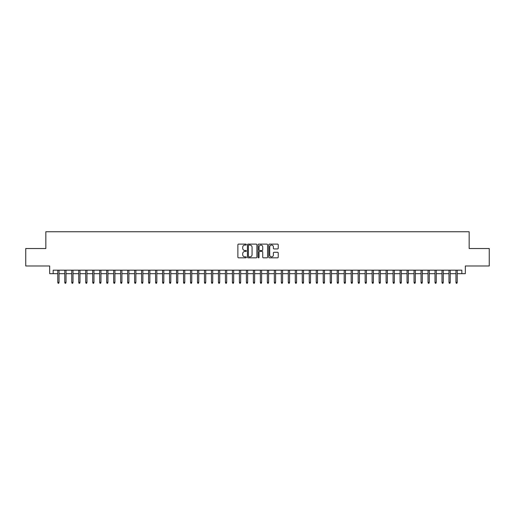<?xml version="1.0" encoding="UTF-8"?>
<svg xmlns="http://www.w3.org/2000/svg" width="515" height="515" viewBox="0 0 515 515"><rect width="100%" height="100%" fill="white"/><g stroke="black" fill="none" stroke-linecap="round" stroke-linejoin="round"><path stroke-width="0.77" d="M246.325 244.593A0.483 0.483 0 0 0 245.842 244.11L238.561 244.11A0.689 0.689 0 0 0 237.872 244.799L237.872 257.139A0.689 0.689 0 0 0 238.561 257.828L245.842 257.828A0.483 0.483 0 0 0 246.325 257.346A0.483 0.483 0 0 0 245.842 256.863L244.902 256.863A2.195 2.195 0 0 1 242.707 254.674L242.707 253.644A2.195 2.195 0 0 1 244.902 251.449L245.842 251.449A0.483 0.483 0 0 0 246.325 250.966A0.483 0.483 0 0 0 245.842 250.49L244.902 250.49A2.195 2.195 0 0 1 242.707 248.294L242.707 247.264A2.195 2.195 0 0 1 244.902 245.069L245.842 245.069A0.483 0.483 0 0 0 246.325 244.593M277.54 248.945A0.689 0.689 0 0 0 278.222 248.262L278.222 244.799A0.689 0.689 0 0 0 277.54 244.11L269.448 244.11A0.689 0.689 0 0 0 268.766 244.799L268.766 257.139A0.689 0.689 0 0 0 269.448 257.828L277.54 257.828A0.689 0.689 0 0 0 278.222 257.139L278.222 252.955A0.689 0.689 0 0 0 277.54 252.273L274.077 252.273A0.689 0.689 0 0 0 273.388 252.955L273.388 255.028A1.835 1.835 0 0 1 271.56 256.863A1.835 1.835 0 0 1 269.725 255.028L269.725 246.904A1.835 1.835 0 0 1 271.56 245.069A1.835 1.835 0 0 1 273.388 246.904L273.388 248.262A0.689 0.689 0 0 0 274.077 248.945L277.54 248.945M53.167 273.671L53.167 270.182L461.833 270.182L461.833 273.671L465.322 273.671L465.322 265.985L489.25 265.985L489.25 248.526L469.165 248.526L469.165 231.756L45.835 231.756L45.835 248.526L25.75 248.526L25.75 265.985L49.678 265.985L49.678 273.671L57.777 273.671M256.901 244.799A0.689 0.689 0 0 0 256.213 244.11L248.121 244.11A0.689 0.689 0 0 0 247.438 244.799L247.438 257.139A0.689 0.689 0 0 0 248.121 257.828L256.213 257.828A0.689 0.689 0 0 0 256.901 257.139L256.901 244.799M258.788 244.11L266.879 244.11A0.689 0.689 0 0 1 267.562 244.799L267.562 257.139A0.689 0.689 0 0 1 266.879 257.828L263.416 257.828A0.689 0.689 0 0 1 262.727 257.139L262.727 252.131A0.689 0.689 0 0 0 262.045 251.449L259.747 251.449A0.689 0.689 0 0 0 259.058 252.131L259.058 257.346A0.483 0.483 0 0 1 258.582 257.828A0.483 0.483 0 0 1 258.099 257.346L258.099 244.799A0.689 0.689 0 0 1 258.788 244.11M59.038 273.671L64.768 273.671M66.023 273.671L71.752 273.671M73.008 273.671L78.737 273.671M79.992 273.671L85.722 273.671M86.977 273.671L92.706 273.671M93.968 273.671L99.691 273.671M100.953 273.671L106.682 273.671M107.938 273.671L113.667 273.671M114.922 273.671L120.652 273.671M121.907 273.671L127.636 273.671M128.892 273.671L134.621 273.671M135.876 273.671L141.606 273.671M142.867 273.671L148.59 273.671M149.852 273.671L155.582 273.671M156.837 273.671L162.566 273.671M163.822 273.671L169.551 273.671M170.806 273.671L176.536 273.671M177.791 273.671L183.52 273.671M184.782 273.671L190.505 273.671M191.767 273.671L197.496 273.671M198.751 273.671L204.481 273.671M205.736 273.671L211.465 273.671M212.721 273.671L218.45 273.671M219.705 273.671L225.435 273.671M226.69 273.671L232.42 273.671M233.681 273.671L239.404 273.671M240.666 273.671L246.395 273.671M247.651 273.671L253.38 273.671M254.635 273.671L260.365 273.671M261.62 273.671L267.349 273.671M268.605 273.671L274.334 273.671M275.596 273.671L281.319 273.671M282.581 273.671L288.31 273.671M289.565 273.671L295.295 273.671M296.55 273.671L302.279 273.671M303.535 273.671L309.264 273.671M310.519 273.671L316.249 273.671M317.504 273.671L323.233 273.671M324.495 273.671L330.218 273.671M331.48 273.671L337.209 273.671M338.464 273.671L344.194 273.671M345.449 273.671L351.178 273.671M352.434 273.671L358.163 273.671M359.419 273.671L365.148 273.671M366.41 273.671L372.133 273.671M373.394 273.671L379.124 273.671M380.379 273.671L386.108 273.671M387.364 273.671L393.093 273.671M394.348 273.671L400.078 273.671M401.333 273.671L407.062 273.671M408.318 273.671L414.047 273.671M415.309 273.671L421.032 273.671M422.294 273.671L428.023 273.671M429.278 273.671L435.008 273.671M436.263 273.671L441.992 273.671M443.248 273.671L448.977 273.671M450.232 273.671L455.962 273.671M457.223 273.671L461.833 273.671M248.88 245.069A0.483 0.483 0 0 0 248.397 245.552L248.397 256.386A0.483 0.483 0 0 0 248.88 256.863L249.872 256.863A2.195 2.195 0 0 0 252.067 254.674L252.067 247.264A2.195 2.195 0 0 0 249.872 245.069L248.88 245.069M262.727 246.943A1.835 1.835 0 0 0 260.893 245.108A1.835 1.835 0 0 0 259.058 246.943L259.058 249.801A0.689 0.689 0 0 0 259.747 250.49L262.045 250.49A0.689 0.689 0 0 0 262.727 249.801L262.727 246.943M57.777 282.336L58.06 283.244L58.755 283.244L59.038 282.336L57.777 282.336L57.777 270.182M59.038 282.336L59.038 270.182M64.768 282.336L65.045 283.244L65.746 283.244L66.023 282.336L64.768 282.336L64.768 270.182M66.023 282.336L66.023 270.182M71.752 282.336L72.029 283.244L72.731 283.244L73.008 282.336L71.752 282.336L71.752 270.182M73.008 282.336L73.008 270.182M78.737 282.336L79.014 283.244L79.716 283.244L79.992 282.336L78.737 282.336L78.737 270.182M79.992 282.336L79.992 270.182M85.722 282.336L85.999 283.244L86.7 283.244L86.977 282.336L85.722 282.336L85.722 270.182M86.977 282.336L86.977 270.182M92.706 282.336L92.99 283.244L93.685 283.244L93.968 282.336L92.706 282.336L92.706 270.182M93.968 282.336L93.968 270.182M99.691 282.336L99.974 283.244L100.67 283.244L100.953 282.336L99.691 282.336L99.691 270.182M100.953 282.336L100.953 270.182M106.682 282.336L106.959 283.244L107.654 283.244L107.938 282.336L106.682 282.336L106.682 270.182M107.938 282.336L107.938 270.182M113.667 282.336L113.944 283.244L114.645 283.244L114.922 282.336L113.667 282.336L113.667 270.182M114.922 282.336L114.922 270.182M120.652 282.336L120.928 283.244L121.63 283.244L121.907 282.336L120.652 282.336L120.652 270.182M121.907 282.336L121.907 270.182M127.636 282.336L127.913 283.244L128.615 283.244L128.892 282.336L127.636 282.336L127.636 270.182M128.892 282.336L128.892 270.182M134.621 282.336L134.904 283.244L135.6 283.244L135.876 282.336L134.621 282.336L134.621 270.182M135.876 282.336L135.876 270.182M141.606 282.336L141.889 283.244L142.584 283.244L142.867 282.336L141.606 282.336L141.606 270.182M142.867 282.336L142.867 270.182M148.59 282.336L148.874 283.244L149.569 283.244L149.852 282.336L148.59 282.336L148.59 270.182M149.852 282.336L149.852 270.182M155.582 282.336L155.858 283.244L156.56 283.244L156.837 282.336L155.582 282.336L155.582 270.182M156.837 282.336L156.837 270.182M162.566 282.336L162.843 283.244L163.545 283.244L163.822 282.336L162.566 282.336L162.566 270.182M163.822 282.336L163.822 270.182M169.551 282.336L169.828 283.244L170.529 283.244L170.806 282.336L169.551 282.336L169.551 270.182M170.806 282.336L170.806 270.182M176.536 282.336L176.812 283.244L177.514 283.244L177.791 282.336L176.536 282.336L176.536 270.182M177.791 282.336L177.791 270.182M183.52 282.336L183.804 283.244L184.499 283.244L184.782 282.336L183.52 282.336L183.52 270.182M184.782 282.336L184.782 270.182M190.505 282.336L190.788 283.244L191.483 283.244L191.767 282.336L190.505 282.336L190.505 270.182M191.767 282.336L191.767 270.182M197.496 282.336L197.773 283.244L198.468 283.244L198.751 282.336L197.496 282.336L197.496 270.182M198.751 282.336L198.751 270.182M204.481 282.336L204.758 283.244L205.459 283.244L205.736 282.336L204.481 282.336L204.481 270.182M205.736 282.336L205.736 270.182M211.465 282.336L211.742 283.244L212.444 283.244L212.721 282.336L211.465 282.336L211.465 270.182M212.721 282.336L212.721 270.182M218.45 282.336L218.727 283.244L219.429 283.244L219.705 282.336L218.45 282.336L218.45 270.182M219.705 282.336L219.705 270.182M225.435 282.336L225.718 283.244L226.413 283.244L226.69 282.336L225.435 282.336L225.435 270.182M226.69 282.336L226.69 270.182M232.42 282.336L232.703 283.244L233.398 283.244L233.681 282.336L232.42 282.336L232.42 270.182M233.681 282.336L233.681 270.182M239.404 282.336L239.687 283.244L240.383 283.244L240.666 282.336L239.404 282.336L239.404 270.182M240.666 282.336L240.666 270.182M246.395 282.336L246.672 283.244L247.374 283.244L247.651 282.336L246.395 282.336L246.395 270.182M247.651 282.336L247.651 270.182M253.38 282.336L253.657 283.244L254.359 283.244L254.635 282.336L253.38 282.336L253.38 270.182M254.635 282.336L254.635 270.182M260.365 282.336L260.642 283.244L261.343 283.244L261.62 282.336L260.365 282.336L260.365 270.182M261.62 282.336L261.62 270.182M267.349 282.336L267.626 283.244L268.328 283.244L268.605 282.336L267.349 282.336L267.349 270.182M268.605 282.336L268.605 270.182M274.334 282.336L274.617 283.244L275.313 283.244L275.596 282.336L274.334 282.336L274.334 270.182M275.596 282.336L275.596 270.182M281.319 282.336L281.602 283.244L282.297 283.244L282.581 282.336L281.319 282.336L281.319 270.182M282.581 282.336L282.581 270.182M288.31 282.336L288.587 283.244L289.282 283.244L289.565 282.336L288.31 282.336L288.31 270.182M289.565 282.336L289.565 270.182M295.295 282.336L295.571 283.244L296.273 283.244L296.55 282.336L295.295 282.336L295.295 270.182M296.55 282.336L296.55 270.182M302.279 282.336L302.556 283.244L303.258 283.244L303.535 282.336L302.279 282.336L302.279 270.182M303.535 282.336L303.535 270.182M309.264 282.336L309.541 283.244L310.242 283.244L310.519 282.336L309.264 282.336L309.264 270.182M310.519 282.336L310.519 270.182M316.249 282.336L316.532 283.244L317.227 283.244L317.504 282.336L316.249 282.336L316.249 270.182M317.504 282.336L317.504 270.182M323.233 282.336L323.517 283.244L324.212 283.244L324.495 282.336L323.233 282.336L323.233 270.182M324.495 282.336L324.495 270.182M330.218 282.336L330.501 283.244L331.197 283.244L331.48 282.336L330.218 282.336L330.218 270.182M331.48 282.336L331.48 270.182M337.209 282.336L337.486 283.244L338.188 283.244L338.464 282.336L337.209 282.336L337.209 270.182M338.464 282.336L338.464 270.182M344.194 282.336L344.471 283.244L345.172 283.244L345.449 282.336L344.194 282.336L344.194 270.182M345.449 282.336L345.449 270.182M351.178 282.336L351.455 283.244L352.157 283.244L352.434 282.336L351.178 282.336L351.178 270.182M352.434 282.336L352.434 270.182M358.163 282.336L358.44 283.244L359.142 283.244L359.419 282.336L358.163 282.336L358.163 270.182M359.419 282.336L359.419 270.182M365.148 282.336L365.431 283.244L366.126 283.244L366.41 282.336L365.148 282.336L365.148 270.182M366.41 282.336L366.41 270.182M372.133 282.336L372.416 283.244L373.111 283.244L373.394 282.336L372.133 282.336L372.133 270.182M373.394 282.336L373.394 270.182M379.124 282.336L379.401 283.244L380.096 283.244L380.379 282.336L379.124 282.336L379.124 270.182M380.379 282.336L380.379 270.182M386.108 282.336L386.385 283.244L387.087 283.244L387.364 282.336L386.108 282.336L386.108 270.182M387.364 282.336L387.364 270.182M393.093 282.336L393.37 283.244L394.072 283.244L394.348 282.336L393.093 282.336L393.093 270.182M394.348 282.336L394.348 270.182M400.078 282.336L400.355 283.244L401.056 283.244L401.333 282.336L400.078 282.336L400.078 270.182M401.333 282.336L401.333 270.182M407.062 282.336L407.346 283.244L408.041 283.244L408.318 282.336L407.062 282.336L407.062 270.182M408.318 282.336L408.318 270.182M414.047 282.336L414.33 283.244L415.026 283.244L415.309 282.336L414.047 282.336L414.047 270.182M415.309 282.336L415.309 270.182M421.032 282.336L421.315 283.244L422.01 283.244L422.294 282.336L421.032 282.336L421.032 270.182M422.294 282.336L422.294 270.182M428.023 282.336L428.3 283.244L429.001 283.244L429.278 282.336L428.023 282.336L428.023 270.182M429.278 282.336L429.278 270.182M435.008 282.336L435.284 283.244L435.986 283.244L436.263 282.336L435.008 282.336L435.008 270.182M436.263 282.336L436.263 270.182M441.992 282.336L442.269 283.244L442.971 283.244L443.248 282.336L441.992 282.336L441.992 270.182M443.248 282.336L443.248 270.182M448.977 282.336L449.254 283.244L449.956 283.244L450.232 282.336L448.977 282.336L448.977 270.182M450.232 282.336L450.232 270.182M455.962 282.336L456.245 283.244L456.94 283.244L457.223 282.336L455.962 282.336L455.962 270.182M457.223 282.336L457.223 270.182"/></g></svg>
